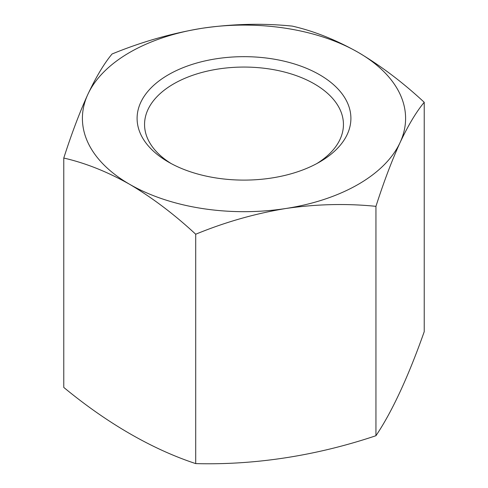 <?xml version="1.0" encoding="UTF-8"?>
<svg xmlns="http://www.w3.org/2000/svg" width="488" height="488" viewBox="0 0 488 488"><rect width="100%" height="100%" fill="white"/><g stroke="black" fill="none" stroke-linecap="round" stroke-linejoin="round"><path stroke-width="0.73" d="M375.943 206.345C346.517 203.35 316.48 204.069 285.822 208.504C255.096 213.573 225.059 222.144 195.706 234.228C174.344 214.384 152.354 197.762 129.735 184.354C107.397 171.752 85.406 162.986 63.769 158.051L63.769 387.423A443.848 256.255 -120 0 0 195.706 463.6A443.848 350.055 155.1 0 0 375.943 435.717A443.848 93.794 98.8 0 0 424.231 331.663L424.231 102.291C416.349 111.728 408.303 125.142 400.087 142.533C391.852 160.589 383.806 181.859 375.943 206.345L375.943 435.717M168.409 162.028L168.409 162.028A106.903 61.72 180 0 1 168.409 74.743A106.903 61.72 180 0 1 319.591 74.743A106.903 61.72 180 0 1 319.591 162.028A106.903 61.72 180 0 1 168.409 162.028M316.858 163.547A99.442 57.413 0 0 0 343.442 124.477A99.442 57.413 0 0 0 314.315 83.881A99.442 57.413 0 0 0 205.948 71.431A99.442 57.413 0 0 0 144.558 124.477A99.442 57.413 0 0 0 171.142 163.547M195.706 234.228L195.706 463.6M63.769 158.051C71.651 133.517 79.697 112.246 87.913 94.239C96.148 76.817 104.194 63.403 112.057 53.997C141.483 41.895 171.52 33.318 202.178 28.267C232.904 23.833 262.94 23.113 292.294 26.114C313.93 31.043 335.921 39.815 358.265 52.417C380.878 65.819 402.868 82.448 424.231 102.291M285.822 208.504A161.595 93.293 180 0 1 129.735 184.354A161.595 93.293 180 0 1 87.913 94.239A161.595 93.293 180 0 1 202.178 28.267A161.595 93.293 180 0 1 358.265 52.417A161.595 93.293 180 0 1 400.087 142.533A161.595 93.293 180 0 1 285.822 208.504"/></g></svg>
